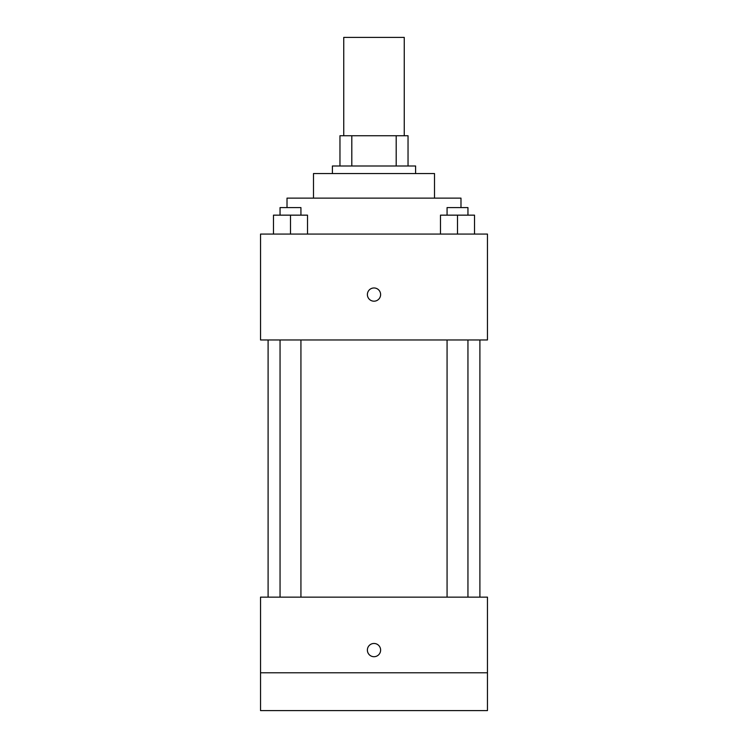 <?xml version="1.0" encoding="UTF-8"?>
<svg xmlns="http://www.w3.org/2000/svg" width="748" height="748" viewBox="0 0 748 748"><rect width="100%" height="100%" fill="white"/><g stroke="black" fill="none" stroke-linecap="round" stroke-linejoin="round"><path stroke-width="1.12" d="M404.257 135.734L404.257 37.4L343.743 37.4L343.743 135.734M351.803 165.991L351.803 135.734L339.966 135.734L339.966 165.991L339.966 135.734M351.803 135.734L408.034 135.734L408.034 165.991M396.197 165.991L396.197 135.734M332.402 173.555L332.402 165.991L415.598 165.991L415.598 173.555M313.487 198.136L313.487 173.555L434.513 173.555L434.513 198.136M287.017 207.589L287.017 198.136L460.983 198.136L460.983 207.589M260.538 234.068L487.462 234.068L487.462 339.966L260.538 339.966L260.538 234.068M374 301.192A6.62 6.62 0 0 1 368.268 291.271A6.62 6.62 0 0 1 379.732 291.271A6.62 6.62 0 0 1 374 301.192M260.538 597.138L487.462 597.138L487.462 710.6L260.538 710.6L260.538 597.138M374 656.707A6.62 6.62 0 0 1 368.268 646.777A6.62 6.62 0 0 1 379.732 646.777A6.62 6.62 0 0 1 374 656.707M260.538 672.779L487.462 672.779M440.488 234.068L440.488 215.153L474.522 215.153L474.522 234.068L474.522 215.153M457.505 234.068L457.505 215.153M467.949 215.153L467.949 207.589L447.07 207.589L447.07 215.153M273.478 234.068L273.478 215.153L307.512 215.153L307.512 234.068L307.512 215.153M290.495 234.068L290.495 215.153M300.93 215.153L300.93 207.589L280.051 207.589L280.051 215.153M479.898 597.138L479.898 339.966M268.102 597.138L268.102 339.966M447.07 339.966L447.07 597.138M467.949 339.966L467.949 597.138M300.93 597.138L300.93 339.966M280.051 597.138L280.051 339.966"/></g></svg>

